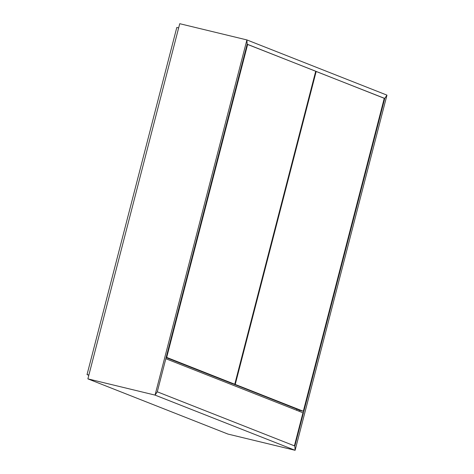 <?xml version="1.0" encoding="UTF-8"?>
<svg xmlns="http://www.w3.org/2000/svg" width="474" height="474" viewBox="0 0 474 474"><rect width="100%" height="100%" fill="white"/><g stroke="black" fill="none" stroke-linecap="round" stroke-linejoin="round"><path stroke-width="0.71" d="M227.941 434.071L295.106 450.3L155.051 395.103L157.279 391.802L294.846 446.022L295.106 450.3L294.846 446.022L384.74 98.426L386.962 95.132L384.74 98.426L384.254 98.314L247.173 44.212L246.907 39.929L247.173 44.212L157.279 391.802L155.051 395.103L246.907 39.929L179.741 23.7L87.886 378.868L227.941 434.071L295.106 450.3L386.962 95.132L246.907 39.929L179.741 23.7M155.051 395.103L87.886 378.868L155.051 395.103M299.082 411.231L299.372 410.123M296.878 409.139L296.594 410.253L296.878 409.139M88.816 375.278L87.038 374.579L176.808 27.456L178.651 27.907M87.038 374.579L88.881 375.023M316.188 71.408L235.234 384.432L303.319 411.266L384.272 98.242L315.702 71.296M303.319 411.266L300.629 410.62L232.568 383.721M235.234 384.432L232.55 383.786M294.413 445.85L302.969 412.765L165.835 358.717M247.641 44.396L166.688 357.42L234.766 384.248L315.72 71.224L247.155 44.278M234.766 384.248L232.082 383.602L166.125 357.603M166.688 357.42L166.202 357.301"/></g></svg>
